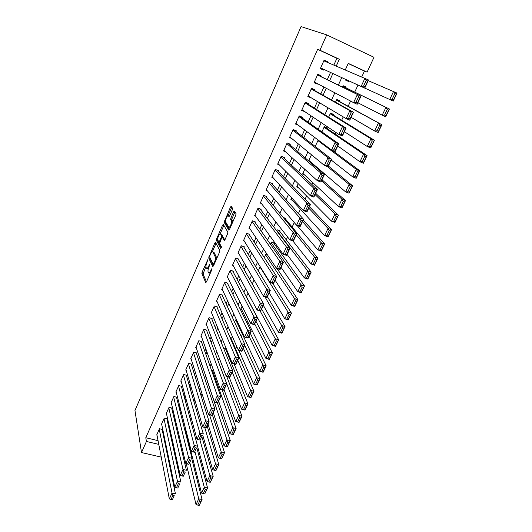 <?xml version="1.0" encoding="UTF-8"?>
<svg xmlns="http://www.w3.org/2000/svg" width="532" height="532" viewBox="0 0 532 532"><rect width="100%" height="100%" fill="white"/><g stroke="black" fill="none" stroke-linecap="round" stroke-linejoin="round"><path stroke-width="0.8" d="M207.832 259.676L202.16 272.025L201.874 273.601L205.718 282.578L206.443 281.947L211.803 269.737L212.002 268.607L211.477 269.046L210.785 270.628C209.761 272.763 208.983 273.461 208.458 272.717L208.085 271.885C207.812 270.675 208.118 268.966 209.01 266.771L209.887 264.065L208.697 266.093C207.686 268.201 206.928 268.899 206.409 268.181L206.05 267.377C205.784 266.186 206.09 264.51 206.968 262.336L207.832 259.676M232.291 209.861L232.544 208.278L231.234 206.27L230.462 207.054L224.178 222.336L228.76 230.09L229.538 229.339L235.756 215.187L236.048 213.638L234.359 211.044L233.575 211.829L230.941 217.841L230.655 219.377L231.56 220.906C232.251 222.635 229.445 228.654 228.687 227.084L225.608 221.884C224.943 220.235 227.656 214.316 228.408 215.786L228.913 216.597L229.684 215.832L232.291 209.861M333.837 65.09L336.909 58.281L317.644 49.336L319.918 50.227L326.728 34.879L301.046 26.6L134.955 410.505L141.505 452.546L146.426 441.454L158.782 444.386M317.644 49.336L145.795 437.723L146.426 441.454M215.527 242.319L214.795 243.018L208.684 257.954L212.747 266.559L213.492 265.894L219.523 252.148L219.816 250.559L215.527 242.319M216.664 238.735L222.576 225.162L223.32 224.424L227.842 232.171L227.583 233.807L224.95 239.792L224.178 240.517L222.363 237.239L221.605 237.964L219.616 243.423L221.505 246.994L220.767 248.597L216.378 240.271L216.664 238.735L217.694 239.087M348.739 81.556L345.634 80.126L348.739 81.556L349.025 80.937M345.88 87.787L346.199 87.095L343.08 85.692L342.435 87.115M339.562 101.526L339.882 100.841L336.769 99.471L335.519 102.21M333.318 115.125L333.624 114.447L330.525 113.103L328.676 117.133M327.133 128.584L327.439 127.913L324.34 126.596L321.92 131.896M285.551 219.071L285.837 218.446L283.243 217.488M279.845 231.487L280.125 230.875L277.079 229.771L276.64 230.728M274.193 243.782L274.472 243.171L271.433 242.093L270.449 244.241M230.908 337.98L231.167 337.414L229.831 337.015M225.728 349.258L225.987 348.693L223.5 347.968M162.247 430.002L162.479 429.47L159.48 428.739L156.647 435.076L157 435.163M167.008 419.376L167.248 418.844L164.235 418.092L161.376 424.489L161.741 424.583M171.809 408.656L172.049 408.117L169.036 407.346L166.15 413.803L166.529 413.903M176.657 397.836L176.903 397.291L173.878 396.5L170.965 403.017L171.364 403.123M181.552 386.917L181.798 386.365L178.765 385.554L175.826 392.131L176.238 392.244M186.493 375.891L186.739 375.339L183.706 374.501L180.734 381.145L181.166 381.264M191.48 364.766L191.733 364.207L188.687 363.349L185.688 370.053L186.14 370.179M196.514 353.527L196.767 352.969L193.715 352.091L190.689 358.861L191.161 358.994M201.595 342.189L201.847 341.624L198.788 340.726L195.743 347.556L196.228 347.702M206.722 330.744L206.981 330.166L203.916 329.248L200.837 336.151L201.349 336.304M211.902 319.187L212.162 318.608L209.089 317.664L205.984 324.626L206.522 324.793M217.129 307.516L217.395 306.931L214.316 305.967L211.177 313.002L211.749 313.175M222.409 295.732L222.675 295.14L219.59 294.156L216.418 301.258L217.023 301.451M227.743 283.842L228.009 283.243L224.916 282.233L221.718 289.401L222.356 289.608M233.129 271.825L233.395 271.22L230.296 270.19L227.064 277.431L227.749 277.657M238.562 259.696L238.835 259.084L235.729 258.027L232.464 265.342L233.196 265.588M244.048 247.447L244.328 246.828L241.215 245.751L237.917 253.132L238.702 253.398M249.594 235.071L249.874 234.452L246.755 233.342L243.423 240.803L244.274 241.096M255.194 222.576L255.473 221.95L252.348 220.82L248.989 228.348L249.907 228.68M260.853 209.954L261.132 209.322L258 208.165L254.602 215.773L255.606 216.138M266.565 197.206L266.851 196.567L263.712 195.384L260.281 203.071L261.385 203.483M272.331 184.331L272.623 183.686L269.478 182.476L266.013 190.237L267.244 190.702M278.163 171.324L278.455 170.672L275.303 169.435L271.799 177.276L273.189 177.814M284.048 158.184L284.347 157.525L281.189 156.255L277.651 164.182L279.24 164.807M290 144.91L290.299 144.239L287.134 142.948L283.556 150.948L285.411 151.7M296.011 131.497L296.311 130.819L293.139 129.495L289.528 137.582L291.755 138.5M302.083 117.944L302.389 117.259L299.21 115.91L295.559 124.082L298.346 125.246M308.221 104.245L308.527 103.56L305.341 102.177L301.657 110.437L304.883 111.7M314.419 90.413L314.731 89.715L311.539 88.305L307.815 96.644L311.134 97.748M320.69 76.428L321.002 75.724L317.803 74.281L314.04 82.713L317.232 84.136L317.451 83.644M145.795 437.723L158.064 440.656M164.435 440.602L164.867 439.638M169.309 429.796L169.821 428.666M174.23 418.884L174.815 417.587M179.204 407.864L179.863 406.401M184.218 396.746L184.956 395.11M189.279 385.52L190.097 383.712M194.393 374.189L195.291 372.201M199.56 362.744L200.537 360.57M204.773 351.187L205.831 348.832M210.034 339.522L211.184 336.975M215.347 327.739L216.584 324.999M220.714 315.842L222.043 312.902M226.14 303.825L227.55 300.686M231.613 291.689L233.116 288.351M237.139 279.433L238.742 275.882M242.725 267.051L244.421 263.293M248.371 254.549L250.16 250.572M254.07 241.914L255.958 237.718M259.822 229.152L261.817 224.73M265.641 216.258L267.742 211.61M271.52 203.231L273.721 198.35M277.458 190.07L279.766 184.95M283.456 176.777L285.877 171.41M289.514 163.337L292.048 157.725M295.639 149.758L298.286 143.893M301.83 136.032L304.597 129.908M308.088 122.167L310.974 115.776M314.412 108.149L317.418 101.492M320.803 93.978L323.928 87.049M327.266 79.66L330.518 72.452M327.06 62.204L327.34 61.586L324.134 60.109L320.331 68.628L323.529 70.084L323.842 69.386M189.405 448.144L189.931 447.552M230.296 360.483L230.722 359.566M235.649 348.939L236.76 346.538M241.302 336.749L242.452 334.256M247.367 323.656L247.992 322.312M280.397 252.421L280.956 251.204M286.243 239.806L287.559 236.966M292.154 227.064L294.243 222.562M298.412 213.558L300.434 209.196M305.122 199.088L306.565 195.969M311.905 184.451L312.763 182.602M318.774 169.642L319.027 169.096M335.26 134.084L335.985 132.521M341.677 120.239L343.233 116.887M348.167 106.247L350.568 101.06M354.724 92.103L357.996 85.047M361.74 76.96L364.467 71.082L348.194 63.521M180.667 446.055L181.671 446.295M185.582 430.474L185.183 430.375L185.701 429.238M191.081 417.494L190.303 419.196M196.514 405.63L195.65 407.519M202.007 393.647L201.056 395.722M207.553 381.537L206.516 383.805M213.518 370.319L212.787 370.112L212.029 371.762M219.829 359.579L217.867 359.02L217.601 359.599M236.135 320.703L235.51 320.51L236.168 319.074M241.468 309.159L240.81 308.946L242.073 306.179M248.045 293.152L246.343 296.863M254.077 279.978L252.274 283.915M260.175 266.672L258.273 270.828M267.443 254.855L265.84 254.303L264.331 257.608M285.764 212.561L285.079 212.308L285.245 211.949M292.201 200.192L290.864 199.68L291.689 197.884M298.206 187.517L296.703 186.932L298.199 183.666M304.324 174.735L302.602 174.057L304.789 169.289M310.575 161.861L308.959 161.209M311.446 154.745L308.62 160.917M318.183 140.042L315.23 146.486M345.913 79.507L345.627 80.139M326.728 34.879L373.989 57.296L367.093 72.139L348.254 63.388L345.261 69.951M364.467 71.082L367.093 72.139M189.631 448.197L190.443 452.22M185.582 462.674L184.564 462.501M336.231 66.108L339.33 59.245L319.918 50.227M165.199 444.32L165.645 443.349M170.12 433.447L170.632 432.31M175.081 422.474L175.673 421.171M180.095 411.389L180.76 409.913M185.156 400.204L185.901 398.554M190.263 388.905L191.088 387.083M195.417 377.501L196.328 375.492M200.624 365.983L201.615 363.795M205.884 354.352L206.961 351.978M211.197 342.608L212.354 340.041M216.557 330.744L217.807 327.991M221.977 318.768L223.314 315.808M227.45 306.671L228.873 303.513M232.976 294.449L234.492 291.084M238.555 282.106L240.171 278.535M244.195 269.638L245.904 265.854M249.887 257.042L251.696 253.039M255.639 244.321L257.555 240.092M261.451 231.467L263.466 227.011M267.33 218.479L269.445 213.791M273.262 205.352L275.49 200.431M279.26 192.092L281.594 186.932M285.318 178.692L287.765 173.286M291.443 165.153L293.997 159.494M297.627 151.467L300.301 145.555M303.885 137.635L306.678 131.464M310.203 123.657L313.115 117.213M316.593 109.525L319.632 102.816M323.057 95.241L326.216 88.252M329.587 80.797L332.872 73.529M141.505 452.546L161.243 457.108M168.172 458.71L168.863 458.87M176.112 460.546L176.97 460.745M173.299 447.824L174.137 448.024M181.552 449.786L182.562 450.025M341.77 77.606L338.345 85.107M334.841 92.787L331.556 99.996M327.991 107.797L324.839 114.713M321.222 122.639L318.196 129.276M314.525 137.316L311.626 143.673M307.908 151.826L305.129 157.918M301.358 166.177L298.705 172.002M294.888 180.368L292.347 185.934M288.484 194.406L286.056 199.713M282.146 208.291L279.839 213.352M275.882 222.024L273.687 226.838M269.684 235.61L267.596 240.185M263.553 249.049L261.571 253.392M257.488 262.343L255.613 266.459M251.483 275.496L249.714 279.386M245.545 288.517L243.875 292.181M239.673 301.391L238.097 304.843M233.854 314.139L232.378 317.378M228.102 326.754L226.718 329.78M222.409 339.236L221.119 342.063M216.77 351.586L215.573 354.212M211.191 363.815L210.087 366.242M205.671 375.918L204.647 378.159M200.205 387.894L199.267 389.949M194.798 399.758L193.947 401.62M189.439 411.495L188.667 413.184M184.138 423.12L183.447 424.629M178.885 434.631L178.28 435.961M173.685 446.022L173.159 447.186M336.909 58.281L339.33 59.245M304.836 111.8L301.917 109.845M311.001 98.041L307.995 96.239M317.232 84.136L314.133 82.5M327.34 61.586L324.088 60.209M323.529 70.084L320.337 68.615M207.101 268.407L208.305 268.8M209.176 272.956L210.18 273.435M205.944 266.446L203.058 273.987L206.463 281.887M209.914 257.508L209.867 258.353L213.472 265.933M216.039 243.304L212.368 251.709M209.821 255.799L209.628 256.909L213.206 264.404L214.463 262.256C215.347 260.062 215.66 258.366 215.387 257.156L212.84 251.988C212.301 251.323 211.537 252.042 210.532 254.156L209.821 255.799M216.71 258.559L216.544 257.428L215.334 257.023M213.392 252.175L214.03 252.394L216.544 257.428M220.221 233.708L223.766 225.581L222.576 225.162M224.863 239.979L223.38 237.598M221.385 247.885L217.588 240.723L216.398 240.318M220.521 233.914C219.802 232.351 217.096 238.316 217.774 239.959L218.818 241.947L219.563 241.235L221.265 237.345L221.551 235.796L220.521 233.914L221.226 234.166M222.629 237.332L222.735 236.161L221.531 235.743M221.718 234.333L222.735 236.161M217.694 239.553L217.588 240.723M229.538 216.125L229.166 216.059M229.91 227.516L230.25 227.723M232.863 221.778L232.697 221.159L231.48 220.72M234.951 211.942L232.158 218.273L231.866 219.816L232.697 221.159M225.541 221.545L225.402 222.822L229.425 229.585M231.819 207.167L228.122 215.6M189.877 462.813L198.775 498.817L196.029 504.549L186.227 463.638M199.653 501.104L198.775 498.817L202.067 499.521L199.32 505.247L200.97 501.39L199.653 501.104L197.724 505.121L199.048 505.4M191.766 458.764L202.067 499.521L200.97 501.39M196.029 504.549L197.724 505.121M159.241 429.271L172.036 493.071L175.414 493.796L162.12 429.384M156.88 434.551L169.329 498.89L172.036 493.071L172.887 495.378L170.985 499.462L172.341 499.748L174.243 495.671L172.887 495.378M174.243 495.671L172.341 499.748M170.985 499.462L169.329 498.89M194.991 451.848L204.295 487.265L201.528 493.058L185.422 429.849M205.186 489.553L204.295 487.265L207.593 487.997L204.827 493.776L206.509 489.846L205.186 489.553L203.244 493.61L204.561 493.896M196.833 447.904L207.593 487.997L206.509 489.846M201.528 493.058L203.244 493.61M199.946 440.017L209.874 475.595L207.074 481.447L197.565 446.328M210.778 477.876L209.874 475.595L213.186 476.353L210.379 482.192L212.102 478.182L210.778 477.876L208.81 481.979L210.14 482.278M201.947 436.938L213.186 476.353L212.102 478.182M207.074 481.447L208.81 481.979M204.74 427.482L215.513 463.804L212.687 469.716L202.758 435.209M216.424 466.085L215.513 463.804L218.832 464.582L215.999 470.481L217.754 466.391L216.424 466.085L214.443 470.228L215.773 470.534M207.114 425.866L218.832 464.582L217.754 466.391M212.687 469.716L214.443 470.228M209.528 414.807L221.206 451.894L218.353 457.866L207.999 423.977M222.137 454.168L221.206 451.894L224.531 452.692L221.671 458.657L223.467 454.488L222.137 454.168L220.128 458.351L221.458 458.67M212.335 414.687L224.531 452.692L223.467 454.488M218.353 457.866L220.128 458.351M163.996 418.624L177.488 481.334L180.88 482.085L166.868 418.751M161.615 423.957L174.755 487.219L177.488 481.334L178.353 483.641L176.438 487.764L177.794 488.063L179.716 483.94L178.353 483.641M179.716 483.94L177.794 488.063M176.438 487.764L174.755 487.219M168.79 407.884L183.001 469.483L186.4 470.255L171.656 408.017M166.39 413.271L180.242 475.422L183.001 469.483L183.879 471.784L181.937 475.947L183.301 476.253L185.242 472.09L183.879 471.784M185.242 472.09L183.301 476.253M181.937 475.947L180.242 475.422M173.638 397.045L188.574 457.5L191.979 458.298L176.491 397.185M171.211 402.478L185.781 463.505L188.574 457.5L189.465 459.801L187.503 464.01L188.867 464.323L190.828 460.113L189.465 459.801M190.828 460.113L188.867 464.323M187.503 464.01L185.781 463.505M178.526 386.106L194.207 445.39L197.618 446.215L181.372 386.252M176.072 391.585L191.38 451.462L194.207 445.39L195.111 447.685L193.123 451.941L194.493 452.267L196.474 448.011L195.111 447.685M196.474 448.011L194.493 452.267M193.123 451.941L191.38 451.462M207.5 381.65L226.965 439.858L224.078 445.889L213.292 412.639M227.902 442.125L226.965 439.858L230.296 440.682L227.41 446.7L229.239 442.451L227.902 442.125L225.881 446.355L227.211 446.681M217.388 402.777L230.296 440.682L229.239 442.451M224.078 445.889L225.881 446.355M183.454 375.06L199.899 433.154L203.317 433.999L186.3 375.213M180.986 380.593L197.046 439.286L199.899 433.154L200.81 435.442L198.808 439.745L200.178 440.077L202.187 435.781L200.81 435.442M202.187 435.781L200.178 440.077M198.808 439.745L197.046 439.286M212.534 370.664L232.783 427.688L236.122 428.539L233.202 434.624L229.864 433.786L218.632 401.188M222.11 389.77L236.122 428.539L235.071 430.288L233.734 429.949L231.686 434.225L233.023 434.564L235.071 430.288M231.686 434.225L229.864 433.786L232.783 427.688L233.734 429.949M188.434 363.908L205.651 420.785L209.083 421.657L191.267 364.074M207.952 423.419L209.083 421.657L206.19 427.848L202.765 426.983L205.651 420.785L206.576 423.073L204.554 427.415L205.924 427.761L207.952 423.419L206.576 423.073M185.941 369.501L202.765 426.983L204.554 427.415M217.615 359.572L238.662 415.392L242.007 416.27L239.061 422.421L235.716 421.557L224.032 389.623M226.785 376.576L242.007 416.27L240.969 417.999L239.626 417.653L237.558 421.969L238.901 422.315L240.969 417.999M237.558 421.969L235.716 421.557L238.662 415.392L239.626 417.653M193.462 352.656L211.463 408.283L214.901 409.181L196.281 352.829M213.784 410.923L214.901 409.181L211.982 415.439L208.544 414.554L211.463 408.283L212.401 410.564L210.359 414.953L211.736 415.312L213.784 410.923L212.401 410.564M190.941 358.295L208.544 414.554L210.359 414.953M232.225 372.061L244.6 402.963L247.959 403.868L244.979 410.086L241.628 409.194L229.212 377.255M225.435 348.533L247.959 403.868L246.928 405.577L245.585 405.218L243.49 409.587L244.833 409.939L246.928 405.577M243.49 409.587L241.628 409.194L244.6 402.963L245.585 405.218M198.536 341.298L217.335 395.648L220.787 396.573L201.342 341.471M219.676 398.288L220.787 396.573L217.834 402.897L214.389 401.986L217.335 395.648L218.293 397.923L216.225 402.358L217.608 402.731L219.676 398.288L218.293 397.923M195.995 346.99L214.389 401.986L216.225 402.358M237.757 360.211L250.612 390.402L253.97 391.333L250.958 397.617L247.599 396.699L234.08 363.954M230.589 337.241L253.97 391.333L252.953 393.022L251.603 392.649L249.488 397.065L250.838 397.431L252.953 393.022M249.488 397.065L247.599 396.699L250.612 390.402L251.603 392.649M203.663 329.827L223.28 382.874L226.738 383.825L206.449 330.006M225.635 385.52L226.738 383.825L223.753 390.215L220.301 389.278L223.28 382.874L224.245 385.141L222.157 389.63L223.54 390.009L225.635 385.52L224.245 385.141M201.089 335.572L220.301 389.278L222.157 389.63M243.343 348.234L256.683 377.707L260.055 378.664L257.003 385.015L253.638 384.071L238.888 350.455M244.72 345.281L260.055 378.664L259.037 380.333L257.688 379.948L255.553 384.41L256.903 384.789L259.037 380.333M255.553 384.41L253.638 384.071L256.683 377.707L257.688 379.948M208.83 318.249L229.285 369.959L232.75 370.937L211.603 318.435M231.653 372.613L232.75 370.937L229.738 377.401L226.273 376.43L229.285 369.959L230.27 372.22L228.155 376.756L229.538 377.148L231.653 372.613L230.27 372.22M206.236 324.048L226.273 376.43L228.155 376.756M248.989 336.138L262.815 364.872L266.193 365.856L263.114 372.274L259.742 371.309L235.776 319.938M250.313 333.311L266.193 365.856L265.195 367.499L263.839 367.107L261.678 371.622L263.027 372.008L265.195 367.499M261.678 371.622L259.742 371.309L262.815 364.872L263.839 367.107M214.057 306.558L235.357 356.899L238.828 357.91L216.797 306.745M237.744 359.559L238.828 357.91L235.782 364.44L232.311 363.449L235.357 356.899L236.354 359.16L234.213 363.748L235.61 364.147L237.744 359.559L236.354 359.16M211.437 312.417L232.311 363.449L234.213 363.748M254.695 323.922L269.019 351.898L272.411 352.909L269.292 359.399L265.914 358.402L241.076 308.367M255.952 321.222L272.411 352.909L271.413 354.531L270.057 354.126L267.869 358.688L269.225 359.087L271.413 354.531M267.869 358.688L265.914 358.402L269.019 351.898L270.057 354.126M219.324 294.748L241.495 343.699L244.979 344.736L222.043 294.941M243.902 346.365L244.979 344.736L241.894 351.339L238.416 350.315L241.495 343.699L242.506 345.946L240.344 350.588L241.741 351L243.902 346.365L242.506 345.946M216.684 300.666L238.416 350.315L240.344 350.588M241.894 351.339L241.741 351M260.135 310.994L275.29 338.784L278.688 339.822L275.536 346.385L272.145 345.361L246.422 296.69M261.651 309.006L278.688 339.822L277.704 341.418L276.341 341.005L274.133 345.614L275.496 346.026L277.704 341.418M274.133 345.614L272.145 345.361L275.29 338.784L276.341 341.005M275.496 346.026L275.536 346.385M224.65 282.831L247.706 330.352L251.197 331.416L227.337 283.024M250.126 333.019L251.197 331.416L248.078 338.099L244.594 337.042L247.706 330.352L248.73 332.593L246.542 337.288L247.939 337.707L250.126 333.019L248.73 332.593M221.984 288.803L244.594 337.042L246.542 337.288M248.078 338.099L247.939 337.707M264.909 296.77L281.634 325.524L285.032 326.588L281.854 333.225L278.455 332.168L263.353 305.361M267.41 296.67L285.032 326.588L284.061 328.164L282.698 327.739L280.464 332.4L281.827 332.819L284.061 328.164M280.464 332.4L278.455 332.168L281.634 325.524L282.698 327.739M281.827 332.819L281.854 333.225M230.03 270.795L253.983 316.853L257.481 317.95L232.684 270.981M256.424 319.526L257.481 317.95L254.329 324.706L250.831 323.622L253.983 316.853L255.021 319.087L252.813 323.835L254.21 324.267L256.424 319.526L255.021 319.087M227.33 276.826L250.831 323.622L252.813 323.835M254.329 324.706L254.21 324.267M260.028 266.991L288.045 312.111L291.456 313.208L288.238 319.918L284.833 318.834L269.205 292.826M272.683 283.337L291.456 313.208L290.492 314.758L289.122 314.319L286.868 319.034L288.231 319.466L290.492 314.758M286.868 319.034L284.833 318.834L288.045 312.111L289.122 314.319M288.231 319.466L288.238 319.918M235.457 258.638L260.328 303.207L263.839 304.331L238.07 258.825M262.788 305.88L263.839 304.331L260.647 311.16L257.142 310.05L260.328 303.207L261.385 305.435L259.151 310.229L260.554 310.675L262.788 305.88L261.385 305.435M232.737 264.73L257.142 310.05L259.151 310.229M260.647 311.16L260.554 310.675M265.561 254.908L294.529 298.552L297.947 299.682L294.688 306.465L291.277 305.355L275.111 280.165M277.072 268.587L297.947 299.682L296.996 301.205L295.626 300.753L293.338 305.521L294.708 305.967L296.996 301.205M293.338 305.521L291.277 305.355L294.529 298.552L295.626 300.753M294.708 305.967L294.688 306.465M240.936 246.363L266.745 289.401L270.263 290.558L243.503 246.542M269.225 292.081L270.263 290.558L267.037 297.461L263.526 296.324L266.745 289.401L267.815 291.622L265.554 296.47L266.964 296.929L269.225 292.081L267.815 291.622M238.19 252.52L263.526 296.324L265.554 296.47M229.871 227.457L230.236 226.625M267.037 297.461L266.964 296.929M271.154 242.705L301.085 284.846L304.51 285.997L301.218 292.859L297.794 291.716L281.082 267.37M273.508 242.831L304.51 285.997L303.566 287.499L302.196 287.041L299.888 291.855L301.258 292.314L303.566 287.499M299.888 291.855L297.794 291.716L301.085 284.846L302.196 287.041M301.258 292.314L301.218 292.859M246.476 233.967L273.242 275.436L276.766 276.627L248.983 234.133M275.736 278.123L276.766 276.627L273.508 283.616L269.983 282.439L273.242 275.436L274.326 277.651L272.038 282.558L273.455 283.031L275.736 278.123L274.326 277.651M243.703 240.185L269.983 282.439L272.038 282.558M273.508 283.616L273.455 283.031M276.8 230.389L307.715 270.974L311.147 272.165L307.815 279.101L304.39 277.93L287.12 254.442M279.074 230.489L311.147 272.165L310.216 273.641L308.839 273.162L306.505 278.037L307.882 278.509L310.216 273.641M306.505 278.037L304.39 277.93L307.715 270.974L308.839 273.162M307.882 278.509L307.815 279.101M252.068 221.445L279.805 261.318L283.337 262.542L254.502 221.598M282.326 264.012L283.337 262.542L280.045 269.604L276.514 268.394L279.805 261.318L280.909 263.52L278.595 268.487L280.012 268.966L282.326 264.012L280.909 263.52M249.269 227.723L276.514 268.394L278.595 268.487M280.045 269.604L280.012 268.966M296.284 234.798L314.419 256.956L317.857 258.173L314.492 265.189L311.054 263.985L292.853 240.923M284.68 218.02L317.857 258.173L316.939 259.623L315.562 259.131L313.202 264.065L314.578 264.544L316.939 259.623M313.202 264.065L311.054 263.985L314.419 256.956L315.562 259.131M314.578 264.544L314.492 265.189M257.721 208.803L286.449 247.034L289.993 248.291L260.068 208.93M288.989 249.727L289.993 248.291L286.655 255.433L283.117 254.196L286.449 247.034L287.566 249.229L285.232 254.249L286.648 254.748L288.989 249.727L287.566 249.229M254.888 215.141L283.117 254.196L285.232 254.249M286.655 255.433L286.648 254.748M302.482 221.525L321.202 242.772L324.646 244.022L321.242 251.117L317.797 249.88L297.095 225.495M303.227 219.929L324.646 244.022L323.742 245.445L322.359 244.939L319.971 249.927L321.355 250.426L323.742 245.445M319.971 249.927L317.797 249.88L321.202 242.772L322.359 244.939M321.355 250.426L321.242 251.117M263.426 196.029L293.172 232.584L296.716 233.874L265.668 196.122M295.726 235.284L296.716 233.874L293.345 241.102L289.8 239.826L293.172 232.584L294.302 234.772L291.935 239.846L293.358 240.358L295.726 235.284L294.302 234.772M260.567 202.433L289.8 239.826L291.935 239.846M293.345 241.102L293.358 240.358M308.74 208.112L328.058 228.428L331.516 229.711L328.071 236.886L324.62 235.616L291.15 199.048M309.411 206.669L331.516 229.711L330.618 231.101L329.235 230.589L326.821 235.629L328.204 236.142L330.618 231.101M326.821 235.629L324.62 235.616L328.058 228.428L329.235 230.589M328.204 236.142L328.071 236.886M269.185 183.121L299.968 217.967L303.526 219.29L271.3 183.174M302.542 220.674L303.526 219.29L300.115 226.599L296.557 225.295L299.968 217.967L301.119 220.142L298.725 225.282L300.148 225.807L302.542 220.674L301.119 220.142M266.299 189.592L296.557 225.295L298.725 225.282M300.115 226.599L300.148 225.807M315.064 194.559L335 213.917L338.458 215.234L334.974 222.496L331.516 221.192L296.996 186.293M315.669 193.269L338.458 215.234L337.581 216.59L336.191 216.065L333.75 221.166L335.133 221.691L337.581 216.59M333.75 221.166L331.516 221.192L335 213.917L336.191 216.065M335.133 221.691L334.974 222.496M275.011 170.087L306.844 203.177L310.409 204.534L276.953 170.08M309.444 205.884L310.409 204.534L306.957 211.935L303.393 210.592L306.844 203.177L308.015 205.339L305.594 210.539L307.017 211.078L309.444 205.884L308.015 205.339M272.091 176.624L303.393 210.592L305.594 210.539M306.957 211.935L307.017 211.078M321.461 180.853L342.016 199.234L345.487 200.591L341.963 207.932L338.498 206.596L302.901 173.405M321.986 179.723L345.487 200.591L344.623 201.921L343.226 201.375L340.759 206.536L342.149 207.074L344.623 201.921M340.759 206.536L338.498 206.596L342.016 199.234L343.226 201.375M342.149 207.074L341.963 207.932M280.889 156.92L313.8 188.208L317.378 189.605L282.612 156.827M316.42 190.928L317.378 189.605L313.88 197.093L310.316 195.716L313.8 188.208L314.991 190.37L312.537 195.63L313.973 196.182L316.42 190.928L314.991 190.37M277.943 163.524L310.316 195.716L312.537 195.63M313.88 197.093L313.973 196.182M327.579 166.722L349.118 184.385L352.596 185.774L349.032 193.202L345.561 191.833L308.859 160.391M328.377 166.037L352.596 185.774L351.738 187.071L350.349 186.513L347.848 191.733L349.238 192.285L351.738 187.071M347.848 191.733L345.561 191.833L349.118 184.385L350.349 186.513M349.238 192.285L349.032 193.202M286.834 143.613L320.843 173.073L324.427 174.503L288.251 143.401M323.483 175.786L324.427 174.503L320.889 182.077L317.311 180.661L320.843 173.073L322.053 175.214L319.572 180.541L321.002 181.106L323.483 175.786L322.053 175.214M283.855 150.283L317.311 180.661L319.572 180.541M320.889 182.077L321.002 181.106M317.917 140.621L356.3 169.356L359.785 170.785L356.181 178.3L352.703 176.89L331.183 160.019M332.327 150.337L359.785 170.785L358.947 172.049L357.551 171.477L355.024 176.757L356.413 177.329L358.947 172.049M355.024 176.757L352.703 176.89L356.3 169.356L357.551 171.477M356.413 177.329L356.181 178.3M324.035 127.268L363.575 154.154L367.06 155.617L363.416 163.224L359.925 161.775L337.754 145.948M324.307 126.676L367.06 155.617L366.235 156.847L364.839 156.262L362.279 161.608L363.675 162.187L366.235 156.847M362.279 161.608L359.925 161.775L363.575 154.154L364.839 156.262M363.675 162.187L363.416 163.224M330.212 113.782L370.93 138.766L374.428 140.268L370.731 147.963L367.24 146.486L344.397 131.71M330.412 113.349L374.428 140.268L373.617 141.465L372.214 140.867L369.627 146.273L371.023 146.872L373.617 141.465M369.627 146.273L367.24 146.486L370.93 138.766L372.214 140.867M371.023 146.872L370.731 147.963M292.839 130.174L327.971 157.751L331.556 159.221L293.804 129.775M330.631 160.471L331.556 159.221L327.985 166.882L324.394 165.432L327.971 157.751L329.195 159.886L326.681 165.272L328.118 165.851L330.631 160.471L329.195 159.886M289.827 136.91L324.394 165.432L326.681 165.272M327.985 166.882L328.118 165.851M298.904 116.594L335.18 142.244L338.778 143.753L299.203 115.916M337.867 144.97L338.778 143.753L335.16 151.507L331.562 150.017L335.18 142.244L336.423 144.365L333.883 149.818L335.32 150.416L337.867 144.97L336.423 144.365M295.865 123.397L331.562 150.017L333.883 149.818M335.16 151.507L335.32 150.416M305.036 102.869L342.482 126.55L346.079 128.099L305.255 102.377M345.182 129.283L346.079 128.099L342.422 135.946L338.817 134.416L342.482 126.55L343.738 128.664L341.172 134.177L342.615 134.796L345.182 129.283L343.738 128.664M301.963 109.745L338.817 134.416L341.172 134.177M342.422 135.946L342.615 134.796M336.457 100.156L381.876 124.741L378.139 132.528L374.641 131.005L351.107 117.326M336.576 99.89L381.876 124.741L381.085 125.904L379.682 125.286L377.055 130.759L378.458 131.371L381.085 125.904M377.055 130.759L374.641 131.005L378.372 123.198L379.682 125.286M378.458 131.371L378.139 132.528M311.227 88.997L349.863 110.663L353.474 112.252L311.366 88.704M352.59 113.402L353.474 112.252L349.77 120.199L346.159 118.629L349.863 110.663L351.147 112.764L348.54 118.35L349.989 118.982L352.59 113.402L351.147 112.764M308.121 95.953L346.159 118.629L348.54 118.35M349.77 120.199L349.989 118.982M342.768 86.384L389.417 109.02L385.634 116.907L357.896 102.776M342.808 86.29L389.417 109.02L388.639 110.151L387.229 109.519L384.576 115.058L385.986 115.683L388.639 110.151M384.576 115.058L382.129 115.344L385.906 107.444L387.229 109.519M385.986 115.683L385.634 116.907M317.491 74.985L360.962 96.219L317.538 74.879M360.091 97.329L360.962 96.219L357.205 104.259L353.594 102.649L357.344 94.59L358.641 96.678L356.008 102.33L357.457 102.975L360.091 97.329L358.641 96.678M314.352 82.014L353.594 102.649L356.008 102.33M357.205 104.259L357.457 102.975M368.224 80.651L397.045 93.113L393.221 101.093L364.766 88.066M392.19 99.165L389.71 99.491L393.534 91.497L394.877 93.559L392.19 99.165L393.6 99.81L396.287 94.204L394.877 93.559M393.6 99.81L393.221 101.093M396.287 94.204L397.045 93.113M323.815 60.821L368.536 79.98L364.739 88.126L361.115 86.477L364.912 78.31L366.229 80.385L363.562 86.111L365.019 86.769L367.685 81.057L366.229 80.385M320.643 67.923L361.115 86.477L363.562 86.111M368.536 79.98L367.685 81.057M364.739 88.126L365.019 86.769M207.806 260.294L207.34 260.135M211.975 269.212L211.477 269.046M209.861 264.69L209.382 264.53M209.222 266.266L208.697 266.093M211.33 270.815L210.785 270.628M203.064 274.007L201.881 273.621M203.337 272.411L202.16 272.025M209.881 258.379L208.697 257.987M209.601 256.604L208.97 256.391M215.985 243.423L214.795 243.018M214.024 264.677L213.359 264.457M214.27 264.118L213.724 263.938M215.008 262.442L214.463 262.256M214.03 252.394L212.84 251.988M223.573 237.664L222.363 237.239M219.749 242.266L219.011 242.013M220.095 241.422L219.563 241.235M221.831 237.538L221.265 237.345M229.511 216.185L228.408 215.786M231.899 219.882L230.682 219.443M232.158 218.273L230.941 217.841M234.785 212.275L233.575 211.829M225.402 222.822L224.205 222.396M225.521 221.199L224.464 220.82M231.659 207.487L230.462 207.054M203.058 273.987L201.874 273.601M209.867 258.353L208.684 257.954M216.597 257.561L215.387 257.156M222.755 236.215L221.551 235.796M217.568 240.683L216.378 240.271M232.783 221.345L231.56 220.906M231.866 219.816L230.655 219.377M225.375 222.762L224.178 222.336"/></g></svg>
